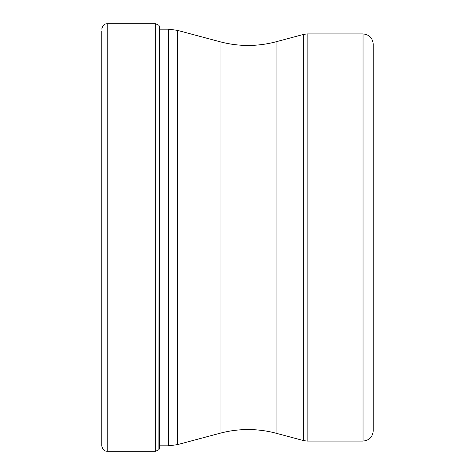 <?xml version="1.0" encoding="UTF-8"?>
<svg xmlns="http://www.w3.org/2000/svg" width="475" height="475" viewBox="0 0 475 475"><rect width="100%" height="100%" fill="white"/><g stroke="black" fill="none" stroke-linecap="round" stroke-linejoin="round"><path stroke-width="0.71" d="M101.787 31.107L101.787 445.835L101.787 31.107M158.911 449.683L159.083 25.537L158.911 449.683L155.699 451.25L155.699 23.75L107.213 23.75L107.213 451.25C104.298 451.28 102.487 449.475 101.787 445.835M363.037 33.927C369.218 34.532 372.614 37.923 373.213 44.11L373.213 430.89C372.614 437.077 369.218 440.468 363.037 441.073L363.037 33.927L307.147 33.927L307.147 441.073L363.037 441.073M159.083 25.537L159.582 28.352L159.582 446.648L159.083 449.463M159.582 445.823L168.572 445.823L168.572 29.177L159.719 29.177L159.582 28.352M177.353 237.399L177.353 444.665L220.056 433.224L220.056 41.776L177.353 30.335L177.353 237.399M220.056 41.776C238.723 46.687 257.397 46.687 276.064 41.776L276.064 433.224L303.632 440.61L303.632 34.39L307.147 33.927M101.787 237.5L101.787 444.861M107.213 23.75C104.298 23.72 102.487 25.525 101.787 29.165M155.699 451.25L107.213 451.25M155.699 23.75L158.911 25.317M168.572 29.177L177.353 30.335M168.572 445.823L177.353 444.665M220.056 433.224C238.723 428.313 257.397 428.313 276.064 433.224M276.064 41.776L303.632 34.39M303.632 440.61L307.147 441.073"/></g></svg>
